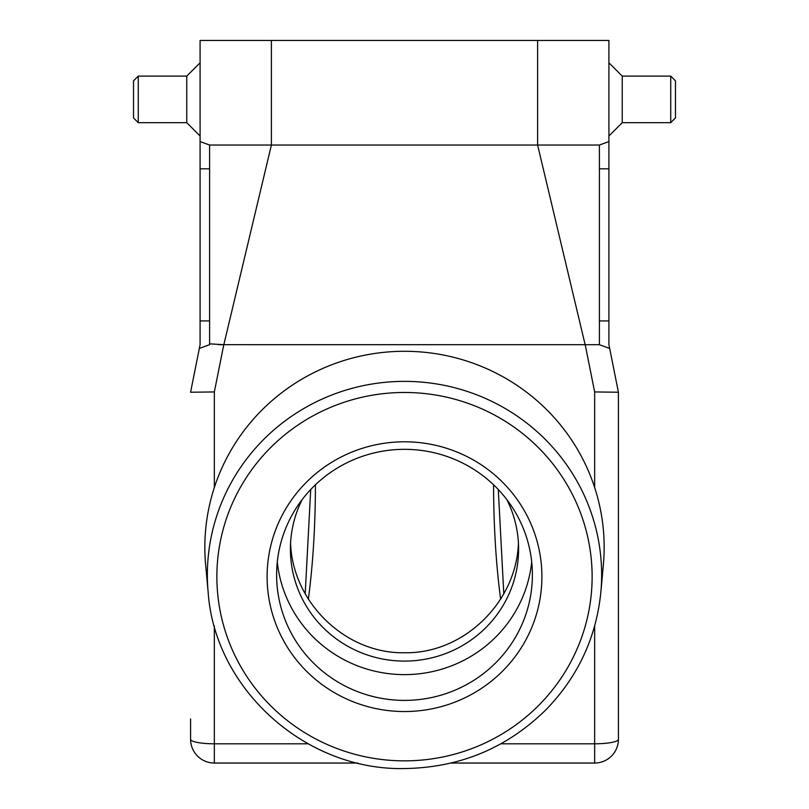 <?xml version="1.0" encoding="UTF-8"?>
<svg xmlns="http://www.w3.org/2000/svg" width="809" height="809" viewBox="0 0 809 809"><rect width="100%" height="100%" fill="white"/><g stroke="black" fill="none" stroke-linecap="round" stroke-linejoin="round"><path stroke-width="1.21" d="M622.232 122.695L670.722 122.695L670.722 76.107L622.232 76.107L622.232 122.695L608.914 136.003M675.475 117.942L670.722 122.695L675.475 117.942L675.475 80.86L675.475 117.942L675.475 80.86L670.722 76.107L675.475 80.86M498.283 489.516L503.805 593.948M493.561 484.773C493.692 526.619 496.059 564.783 500.65 599.277M133.525 117.942L138.278 122.695L138.278 76.107L186.768 76.107L186.768 122.695L138.278 122.695L133.525 117.942L133.525 80.86L138.278 76.107L133.525 80.86M209.592 145.033L209.592 343.865L223.83 344.685L271.389 145.033L209.592 145.033L200.086 141.575L200.086 40.45L608.914 40.45L608.914 141.575L599.408 145.033L599.408 168.808L599.408 145.033L271.389 145.033L271.389 40.45M608.914 344.695L609.662 348.426L608.914 344.695L608.914 320.93L599.408 320.93L599.408 343.865M590.732 344.695L585.514 344.695M357.811 763.039L214.345 763.039A23.764 23.764 0 0 1 190.58 739.274L190.58 718.958M600.844 592.269C596.263 637.3 578.172 676.253 546.56 709.149C507.405 747.89 460.048 767.69 404.5 768.55C305.65 770.734 214.85 689.298 208.156 592.269A197.133 193.513 0 0 1 216.751 515.879A197.133 193.513 0 0 1 443.645 385.226A197.133 193.513 0 0 1 600.844 592.269L603.352 564.884A199.661 196 180 0 0 594.655 487.524L594.655 391.94L618.42 392.234L618.42 739.274A23.764 23.764 0 0 1 594.655 763.039L451.189 763.039M209.592 343.865L209.592 320.93L209.592 344.695L199.338 348.426L209.541 344.715M223.486 344.695L218.268 344.695M594.655 487.524A199.661 196 180 0 0 404.5 351.288A199.661 196 180 0 0 214.345 487.524L214.345 391.94L190.58 392.234L200.086 344.695L200.086 141.575M200.086 320.93L209.592 320.93L209.592 168.808L200.086 168.808M200.086 344.695L199.338 348.426M305.195 593.948L310.717 489.516M308.35 599.277C312.941 564.783 315.308 526.619 315.439 484.773M518.427 543.112C516.415 602.745 463.264 653.894 404.5 652.752C345.736 653.894 292.585 602.745 290.573 543.112M506.838 499.578A114.089 111.996 0 0 1 518.589 549.099A114.089 111.996 0 0 1 404.5 661.095A114.089 111.996 0 0 1 290.411 549.099A114.089 111.996 0 0 1 302.161 499.578M277.295 561.982A127.883 125.526 180 0 0 404.5 674.625A127.883 125.526 180 0 0 531.705 561.982M404.5 700.392A127.883 125.526 0 0 1 276.617 574.855A127.883 125.526 0 0 1 404.5 449.329A127.883 125.526 0 0 1 532.383 574.855A127.883 125.526 0 0 1 404.5 700.392M404.5 711.536A137.388 134.86 0 0 1 285.516 509.235A137.388 134.86 0 0 1 523.484 509.235A137.388 134.86 0 0 1 404.5 711.536M214.345 487.524A199.661 196 180 0 0 205.648 564.884L208.156 592.269M537.611 40.45L537.611 145.033L585.15 344.695L223.83 344.685M585.15 344.695L599.408 344.695L599.408 145.033M608.914 320.93L608.914 141.575M599.408 344.695L599.408 168.808L608.914 168.808M618.43 392.284L609.662 348.446L599.388 344.685M214.345 763.039L214.345 743.805A23.764 4.53 180 0 1 190.58 739.274M594.655 763.039L594.655 743.805L500.913 743.805M214.345 625.954L214.345 743.805L308.087 743.805M594.655 625.954L594.655 743.805A23.764 4.53 180 0 0 618.42 739.274M214.345 391.94L223.8 344.685M404.5 760.854A187.627 184.189 0 0 1 242.002 484.581A187.627 184.189 0 0 1 566.998 484.581A187.627 184.189 0 0 1 404.5 760.854M594.655 391.94L585.2 344.685M622.232 76.107L608.914 62.789M186.768 122.695L200.086 136.003M186.768 76.107L200.086 62.789M618.42 392.223L609.662 348.426"/></g></svg>
